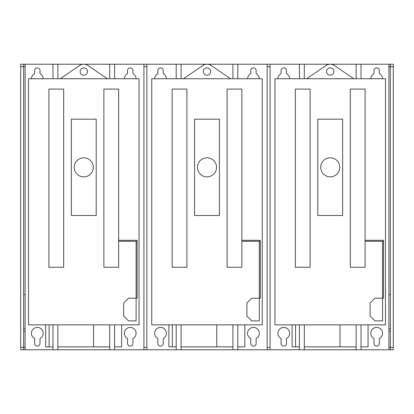 <?xml version="1.0" encoding="UTF-8"?>
<svg xmlns="http://www.w3.org/2000/svg" width="414" height="414" viewBox="0 0 414 414"><rect width="100%" height="100%" fill="white"/><g stroke="black" fill="none" stroke-linecap="round" stroke-linejoin="round"><path stroke-width="0.62" d="M393.3 66.664L390.366 66.664L390.366 64.217L393.3 64.217L393.3 349.783L390.366 349.783L390.366 347.336L393.3 347.336M388.901 66.664L390.366 66.664L390.366 347.336L388.901 347.336L388.901 64.217L390.366 64.217M20.7 347.336L23.634 347.336L23.634 349.783L20.7 349.783L20.7 64.217L23.634 64.217L23.634 66.664L20.7 66.664M25.099 347.336L23.634 347.336L23.634 66.664L25.099 66.664L25.099 349.783L52.971 349.783L52.971 324.845M382.557 298.199L374.965 298.199L370.095 302.981L370.095 316.089L374.965 320.871L382.557 320.871L382.557 298.199M383.535 298.147L382.557 298.147L382.557 241.295L383.535 241.295L383.535 298.147M365.091 240.317L383.535 240.317L383.535 241.295L365.091 241.295M43.191 333.301A5.868 5.868 0 0 1 40.013 338.517A2.691 2.691 0 0 0 40.013 338.517L40.013 343.423A2.691 2.691 0 0 1 37.327 346.114A2.691 2.691 0 0 1 34.636 343.423L34.636 338.533A2.691 2.691 0 0 0 34.636 338.533A5.868 5.868 0 0 1 37.327 327.433A5.868 5.868 0 0 1 43.191 333.301M136.097 333.301A5.868 5.868 0 0 1 132.92 338.517A2.691 2.691 0 0 0 132.92 338.517L132.92 343.423A2.691 2.691 0 0 1 130.229 346.114A2.691 2.691 0 0 1 127.543 343.423L127.543 338.533A2.691 2.691 0 0 0 127.543 338.533A5.868 5.868 0 0 1 130.229 327.433A5.868 5.868 0 0 1 136.097 333.301M166.412 333.301A5.868 5.868 0 0 1 163.235 338.517A2.691 2.691 0 0 0 163.235 338.517L163.235 343.423A2.691 2.691 0 0 1 160.549 346.114A2.691 2.691 0 0 1 157.858 343.423L157.858 338.533A2.691 2.691 0 0 0 157.858 338.533A5.868 5.868 0 0 1 160.549 327.433A5.868 5.868 0 0 1 166.412 333.301M259.319 333.301A5.868 5.868 0 0 1 256.142 338.517A2.691 2.691 0 0 0 256.142 338.517L256.142 343.423A2.691 2.691 0 0 1 253.451 346.114A2.691 2.691 0 0 1 250.765 343.423L250.765 338.533A2.691 2.691 0 0 0 250.765 338.533A5.868 5.868 0 0 1 253.451 327.433A5.868 5.868 0 0 1 259.319 333.301M289.64 333.301A5.868 5.868 0 0 1 286.457 338.517A2.691 2.691 0 0 0 286.457 338.517L286.457 343.423A2.691 2.691 0 0 1 283.771 346.114A2.691 2.691 0 0 1 281.08 343.423L281.08 338.533A2.691 2.691 0 0 0 281.08 338.533A5.868 5.868 0 0 1 283.771 327.433A5.868 5.868 0 0 1 289.64 333.301M382.541 333.301A5.868 5.868 0 0 1 379.364 338.517A2.691 2.691 0 0 0 379.364 338.517L379.364 343.423A2.691 2.691 0 0 1 376.673 346.114A2.691 2.691 0 0 1 373.987 343.423L373.987 338.533A2.691 2.691 0 0 0 373.987 338.533A5.868 5.868 0 0 1 376.673 327.433A5.868 5.868 0 0 1 382.541 333.301M320.69 167.334A9.538 9.538 0 0 1 330.222 157.796A9.538 9.538 0 0 1 339.759 167.334A9.538 9.538 0 0 1 330.222 176.866A9.538 9.538 0 0 1 320.69 167.334M197.462 167.334A9.538 9.538 0 0 1 207 157.796A9.538 9.538 0 0 1 216.538 167.334A9.538 9.538 0 0 1 207 176.866A9.538 9.538 0 0 1 197.462 167.334M74.241 167.334A9.538 9.538 0 0 1 83.778 157.796A9.538 9.538 0 0 1 93.31 167.334A9.538 9.538 0 0 1 83.778 176.866A9.538 9.538 0 0 1 74.241 167.334M382.541 78.743A5.868 5.868 0 0 0 379.364 73.671L379.364 70.577A2.691 2.691 0 0 0 376.673 67.886A2.691 2.691 0 0 0 373.987 70.577L373.987 73.671A5.868 5.868 0 0 0 370.809 78.743M289.634 78.743A5.868 5.868 0 0 0 286.457 73.671L286.457 70.577A2.691 2.691 0 0 0 283.771 67.886A2.691 2.691 0 0 0 281.08 70.577L281.08 73.671A5.868 5.868 0 0 0 277.903 78.743M259.319 78.743A5.868 5.868 0 0 0 256.142 73.671L256.142 70.577A2.691 2.691 0 0 0 253.451 67.886A2.691 2.691 0 0 0 250.765 70.577L250.765 73.671A5.868 5.868 0 0 0 247.588 78.743M166.412 78.743A5.868 5.868 0 0 0 163.235 73.671L163.235 70.577A2.691 2.691 0 0 0 160.549 67.886A2.691 2.691 0 0 0 157.858 70.577L157.858 73.671A5.868 5.868 0 0 0 154.681 78.743M136.097 78.743A5.868 5.868 0 0 0 132.92 73.671L132.92 70.577A2.691 2.691 0 0 0 130.229 67.886A2.691 2.691 0 0 0 127.543 70.577L127.543 73.671A5.868 5.868 0 0 0 124.366 78.743M43.191 78.743A5.868 5.868 0 0 0 40.013 73.671L40.013 70.577A2.691 2.691 0 0 0 37.327 67.886A2.691 2.691 0 0 0 34.636 70.577L34.636 73.671A5.868 5.868 0 0 0 31.459 78.743M333.891 71.555A3.669 3.669 0 0 1 330.222 75.219A3.669 3.669 0 0 1 326.553 71.555A3.669 3.669 0 0 1 330.222 67.886A3.669 3.669 0 0 1 333.891 71.555M210.669 71.555A3.669 3.669 0 0 1 207 75.219A3.669 3.669 0 0 1 203.331 71.555A3.669 3.669 0 0 1 207 67.886A3.669 3.669 0 0 1 210.669 71.555M87.447 71.555A3.669 3.669 0 0 1 83.778 75.219A3.669 3.669 0 0 1 80.109 71.555A3.669 3.669 0 0 1 83.778 67.886A3.669 3.669 0 0 1 87.447 71.555M385.475 324.845L274.968 324.845L274.968 78.743L385.475 78.743L385.475 324.845M262.253 324.845L151.747 324.845L151.747 78.743L262.253 78.743L262.253 324.845M28.525 78.743L139.032 78.743L139.032 324.845L28.525 324.845L28.525 78.743M194.58 119.17L194.58 215.497L219.42 215.497L219.42 119.17L194.58 119.17M317.802 119.17L317.802 215.497L342.642 215.497L342.642 119.17L317.802 119.17M361.029 324.845L361.029 349.783L388.901 349.783L388.901 347.336M23.634 64.217L25.099 64.217L25.099 66.664M71.358 119.17L71.358 215.497L96.198 215.497L96.198 119.17L71.358 119.17M25.099 64.217L146.856 64.217L146.856 349.783L176.193 349.783L176.193 324.845M57.862 324.845L57.862 349.783L109.694 349.783L109.694 324.845M114.585 324.845L114.585 349.783L143.922 349.783L143.922 347.336L146.856 347.336M146.856 66.664L143.922 66.664L143.922 347.336M143.922 66.664L143.922 64.217M181.084 324.845L181.084 349.783L232.916 349.783L232.916 324.845M237.807 324.845L237.807 349.783L267.144 349.783L267.144 347.336L270.078 347.336L270.078 349.783L299.415 349.783L299.415 324.845M146.856 64.217L270.078 64.217L270.078 347.336M270.078 66.664L267.144 66.664L267.144 347.336M267.144 66.664L267.144 64.217M270.078 64.217L388.901 64.217M304.306 324.845L304.306 349.783L356.138 349.783L356.138 324.845M390.366 349.783L388.901 349.783M270.078 349.783L267.144 349.783M146.856 349.783L143.922 349.783M25.099 349.783L23.634 349.783M361.029 78.743L361.029 64.217M356.138 78.743L356.138 64.217M304.306 78.743L304.306 64.217M299.415 78.743L299.415 64.217M237.807 78.743L237.807 64.217M232.916 78.743L232.916 64.217M181.084 78.743L181.084 64.217M176.193 78.743L176.193 64.217M114.585 78.743L114.585 64.217M109.694 78.743L109.694 64.217M57.862 78.743L57.862 64.217M52.971 78.743L52.971 64.217M57.862 349.783L52.971 349.783M114.585 349.783L109.694 349.783M304.306 349.783L299.415 349.783M361.029 349.783L356.138 349.783M181.084 349.783L176.193 349.783M237.807 349.783L232.916 349.783M60.201 78.743L79.648 65.495A7.333 7.333 0 0 1 87.908 65.495L107.35 78.743M183.428 78.743L202.87 65.495A7.333 7.333 0 0 1 211.13 65.495L230.572 78.743M306.65 78.743L326.092 65.495A7.333 7.333 0 0 1 334.352 65.495L353.799 78.743M48.909 89.088L63.673 89.088L63.673 267.268L48.909 267.268L48.909 89.088M103.883 89.088L118.647 89.088L118.647 267.268L103.883 267.268L103.883 89.088M172.131 89.088L186.895 89.088L186.895 267.268L172.131 267.268L172.131 89.088M227.105 89.088L241.869 89.088L241.869 267.268L227.105 267.268L227.105 89.088M295.353 89.088L310.117 89.088L310.117 267.268L295.353 267.268L295.353 89.088M350.327 89.088L365.091 89.088L365.091 267.268L350.327 267.268L350.327 89.088M23.634 328.757L25.099 328.757M388.901 328.757L390.366 328.757M259.335 298.199L251.743 298.199L246.873 302.981L246.873 316.089L251.743 320.871L259.335 320.871L259.335 298.199M136.113 298.199L128.521 298.199L123.651 302.981L123.651 316.089L128.521 320.871L136.113 320.871L136.113 298.199M260.313 298.147L259.335 298.147L259.335 241.295L260.313 241.295L260.313 298.147M137.091 298.147L136.113 298.147L136.113 241.295L137.091 241.295L137.091 298.147M241.869 240.317L260.313 240.317L260.313 241.295L241.869 241.295M118.647 240.317L137.091 240.317L137.091 241.295L118.647 241.295M299.415 346.849L292.108 346.849L292.108 324.845M295.56 346.849L295.56 324.845M361.029 346.849L368.062 346.849L368.062 324.845M356.138 346.849L340.003 346.849L340.003 324.845M340.003 346.849L304.306 346.849M176.193 346.849L168.886 346.849L168.886 324.845M172.338 346.849L172.338 324.845M237.807 346.849L244.84 346.849L244.84 324.845M232.916 346.849L216.781 346.849L216.781 324.845M216.781 346.849L181.084 346.849M52.971 346.849L45.664 346.849L45.664 324.845M49.116 346.849L49.116 324.845M114.585 346.849L121.618 346.849L121.618 324.845M109.694 346.849L93.559 346.849L93.559 324.845M93.559 346.849L57.862 346.849M390.366 331.2L388.901 331.2M25.099 331.2L23.634 331.2M25.099 294.525L23.634 294.525M388.901 294.525L390.366 294.525"/></g></svg>
